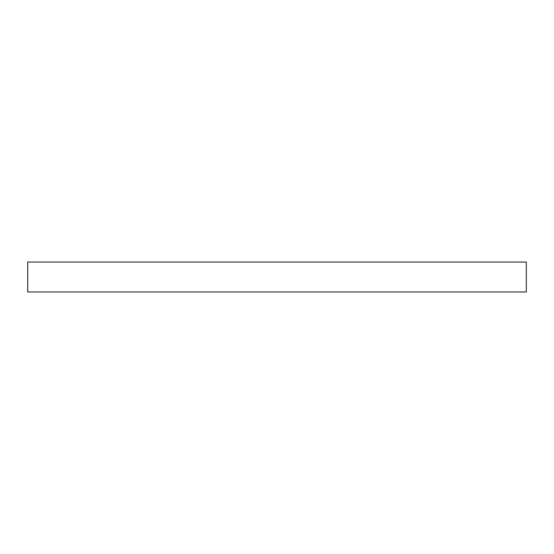<?xml version="1.0" encoding="UTF-8"?>
<svg xmlns="http://www.w3.org/2000/svg" width="554" height="554" viewBox="0 0 554 554"><rect width="100%" height="100%" fill="white"/><g stroke="black" fill="none" stroke-linecap="round" stroke-linejoin="round"><path stroke-width="0.83" d="M27.7 262.042L27.7 291.958L526.3 291.958L526.3 262.042L27.7 262.042"/></g></svg>
